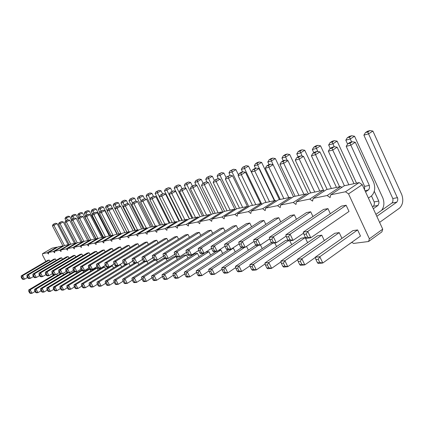 <?xml version="1.0" encoding="UTF-8"?>
<svg xmlns="http://www.w3.org/2000/svg" width="424" height="424" viewBox="0 0 424 424"><rect width="100%" height="100%" fill="white"/><g stroke="black" fill="none" stroke-linecap="round" stroke-linejoin="round"><path stroke-width="0.64" d="M349.89 243.636L352 242.343M45.887 261.433L42.601 255.227L42.458 253.727L47.212 252.752L48.559 254.034L48.421 252.508L53.334 251.501L54.707 252.805L54.579 251.247L59.646 250.213L61.051 251.533L60.934 249.948L66.165 248.877L67.602 250.218L67.496 248.607L72.902 247.499L74.37 248.862L74.274 247.219L79.86 246.079L81.366 247.457L81.281 245.788L87.063 244.606L88.6 246.01L88.531 244.304L94.51 243.084L96.089 244.505L96.031 242.772L102.226 241.505L103.843 242.952L103.8 241.182L110.219 239.873L111.878 241.341L111.851 239.539L118.508 238.177L120.209 239.671L120.199 237.832L127.105 236.422L128.848 237.938L128.859 236.062L136.03 234.594L137.821 236.142L137.853 234.223L145.299 232.702L147.144 234.271L147.197 232.31L154.94 230.73L156.838 232.331L156.912 230.327L164.968 228.679L166.918 230.306L167.024 228.255L175.414 226.543L177.423 228.202L177.555 226.103L186.3 224.317L188.367 226.008L188.532 223.861L197.653 221.996L199.789 223.718L199.98 221.519L209.504 219.574L211.709 221.328L211.942 219.076L221.895 217.04L224.169 218.832L224.439 216.521L234.854 214.39L237.207 216.219L237.514 213.844L248.422 211.618L250.854 213.484L251.209 211.046L262.642 208.709L265.164 210.617L265.572 208.11L277.572 205.656L280.19 207.601L280.646 205.025L293.254 202.449L295.973 204.442L296.487 201.787L309.759 199.073L312.578 201.108L313.161 198.379L327.143 195.522L330.079 197.605L330.731 194.786L345.481 191.77L348.539 193.901L369.384 238.792L368.599 241.505L353.494 243.434L351.851 242.237M53.223 275.287L52.359 273.65M349.821 243.906L349.45 243.954M175.859 256.515L173.331 256.886L141.579 277.063L144.049 276.777L175.875 256.525M175.934 256.568L177.38 259.446M164.597 258.163L163.293 258.354L131.954 278.16L134.328 277.89L165.031 258.454M166.129 258.714L167.183 260.792M153.817 259.737L122.706 279.215L124.985 278.955L154.643 260.283M156.377 260.124L157.373 262.09M146.985 261.476L147.939 263.346M137.768 262.43L138.855 264.56M104.59 266.94L102.677 267.215L74.015 284.769L75.838 284.557L104.59 266.94L105.666 269.012M108.963 266.988L81.408 283.926L83.295 283.709L112.408 265.795L110.722 266.039M112.408 265.795L113.526 267.952M97.425 284.271L93.163 286.916L91.028 282.829L120.506 264.608L119.616 264.74M120.506 264.608L121.667 266.86M125.271 264.624L97.011 282.146L99.041 281.912L128.864 263.389M128.901 263.384L130.104 265.726M96.502 251.342L94.616 251.692L65.709 268.991L67.501 268.715L96.502 251.342L97.446 253.165M104.203 249.922L102.248 250.282L72.976 267.862L74.831 267.576L104.203 249.922L105.184 251.819M120.443 246.922L118.349 247.309L88.319 265.482L90.317 265.175L120.443 246.922L121.503 248.983M112.175 248.448L110.155 248.819L80.507 266.696L82.431 266.399L112.175 248.448L113.197 250.425M129.018 245.337L126.845 245.74L96.423 264.226L98.501 263.903L129.018 245.337L130.12 247.494M166.764 238.368L164.231 238.834L132.161 258.677L134.588 258.301L166.764 238.368L168.068 240.954M156.769 240.212L154.336 240.662L122.69 260.151L125.022 259.785L156.769 240.212L158.019 242.676M147.165 241.987L144.817 242.422L113.59 261.56L115.832 261.211L147.165 241.987L148.358 244.341M137.922 243.694L135.664 244.113L104.839 262.917L106.996 262.583L137.922 243.694L139.067 245.947M97.038 268.042L95.188 268.312L66.875 285.58L68.635 285.379L97.038 268.042L98.077 270.035M89.061 252.715L87.243 253.049L58.692 270.083L60.425 269.812L89.061 252.715L89.973 254.469M197.446 253.356L194.658 253.764L162.058 274.726L164.74 274.418L197.446 253.356L199.063 256.594M188.007 234.446L185.256 234.954L152.311 255.55L154.956 255.142L188.007 234.446L189.427 237.297M177.168 236.449L174.529 236.937L142.029 257.145L144.558 256.753L177.168 236.449L178.531 239.157M186.454 254.962L183.778 255.354L151.607 275.918L154.177 275.621L186.454 254.962L188.002 258.046M63.001 273.401L63.685 274.704M55.369 258.937L53.822 259.223L26.956 275.006L28.424 274.779L55.369 258.937L56.138 260.389M61.676 257.771L60.081 258.068L32.892 274.084L34.408 273.851L61.676 257.771L62.471 259.281M69.531 272.696L70.124 273.825M74.921 255.328L73.214 255.64L45.363 272.15L46.979 271.901L74.921 255.328L75.769 256.949M68.19 256.568L66.541 256.875L39.024 273.136L40.587 272.892L68.19 256.568L69.011 258.131M76.15 271.736L76.776 272.924M81.71 270.284L80.947 270.395L53.313 287.127L54.956 286.942L82.097 270.491M82.987 270.745L83.639 271.991M89.554 269.139L87.948 269.373L59.98 286.37L61.681 286.174L89.628 269.176M89.83 269.288L90.736 271.026M81.874 254.04L80.115 254.368L51.914 271.132L53.588 270.872L81.874 254.04L82.754 255.73M346.127 205.253L341.49 206.106L303.255 232.124L307.766 231.424L346.127 205.253L349.01 211.444L310.787 237.774L307.766 231.424L306.176 234.016L303.918 234.355L303.255 232.124M327.948 208.608L323.554 209.419L285.818 234.832L290.09 234.17L327.948 208.608L330.338 213.696M294.33 214.814L290.366 215.546L253.632 239.825L257.474 239.231L294.33 214.814L296.461 219.282M310.707 211.793L306.536 212.562L269.298 237.392L273.348 236.767L310.707 211.793L312.96 216.553M278.759 217.687L274.985 218.387L238.744 242.136L242.396 241.569L278.759 217.687L280.773 221.885M223.427 227.905L220.294 228.483L185.982 250.324L188.998 249.858L223.427 227.905L225.065 231.239M236.311 225.526L233.036 226.13L198.252 248.422L201.411 247.929L236.311 225.526L238.034 229.05M263.935 220.427L260.336 221.089L224.588 244.335L228.064 243.795L263.935 220.427L265.843 224.381M249.8 223.035L246.371 223.671L211.104 246.429L214.417 245.915L249.8 223.035L251.612 226.766M211.104 230.179L208.11 230.736L174.259 252.142L177.142 251.697L211.104 230.179L212.668 233.338M339.226 232.617L334.78 233.269L297.558 259.271L301.888 258.778L339.226 232.617L341.935 238.383M321.774 235.172L317.55 235.792L280.805 261.179L284.912 260.712L321.774 235.172L324.328 240.567M287.938 240.122L285.601 240.461L249.816 264.714L253.515 264.295L288.405 240.599M289.857 240.806L291.712 244.664M305.195 237.599L301.178 238.182L264.915 262.991L268.811 262.546L305.195 237.599L307.607 242.661M246.514 246.392L248.374 250.192M260.469 244.977L262.143 248.422M271.339 242.549L235.447 266.352L238.972 265.954L272.627 243.297M274.832 242.978L276.57 246.583M357.623 229.93L352.932 230.614L315.233 257.251L319.807 256.732L357.623 229.93L360.485 236.062L322.796 263.018L319.807 256.732L318.212 259.281L319.707 262.424L317.417 262.663L318.212 263.495L322.796 263.018L319.707 262.424M196.54 272.431L189.798 276.861L187.281 271.848L220.867 249.932L218.789 250.234M220.867 249.932L222.642 253.515M209 270.894L201.888 275.605L199.317 270.475L233.359 248.104L232.511 248.226M233.359 248.104L235.219 251.888M199.307 232.357L196.439 232.887L163.049 253.886L165.805 253.457L199.307 232.357L200.801 235.357M208.91 251.681L206 252.105L172.966 273.48L175.764 273.162L208.91 251.681L210.601 255.084M56.662 274.079L57.447 275.552M49.253 260.066L47.753 260.341L21.205 275.897L22.626 275.68L49.253 260.066L49.995 261.47M42.458 253.727L52.009 248.188L56.858 247.155L57.155 247.431M48.421 252.508L58.088 246.89L63.086 245.825L63.393 246.111M54.579 251.247L64.358 245.549L69.515 244.452L69.838 244.749M60.934 249.948L70.824 244.171L76.15 243.032L76.484 243.339M67.496 248.607L77.502 242.745L83.003 241.569L83.353 241.887M74.274 247.219L84.403 241.272L90.089 240.053L90.45 240.382M81.281 245.788L91.531 239.746L97.414 238.489L97.79 238.829M88.531 244.304L98.909 238.171L104.988 236.873L105.385 237.223M96.031 242.772L106.535 236.544L112.832 235.198L113.245 235.564M103.8 241.182L114.432 234.854L120.957 233.46L121.391 233.841M111.851 239.539L122.615 233.11L129.378 231.663L129.834 232.055M120.199 237.832L131.101 231.297L138.113 229.797L138.59 230.206M128.859 236.062L139.899 229.416L147.176 227.863L147.679 228.287M137.853 234.223L149.031 227.465L156.594 225.849L157.119 226.289M147.197 232.31L158.518 225.441L166.378 223.761L166.929 224.217M156.912 230.327L168.381 223.331L176.554 221.588L177.137 222.065M167.024 228.255L178.642 221.143L187.148 219.325L187.763 219.823M177.555 226.103L189.321 218.864L198.188 216.966L198.835 217.486M188.532 223.861L200.451 216.484L209.7 214.507L210.378 215.048M199.98 221.519L212.058 214.003L221.71 211.942L222.43 212.509M211.942 219.076L224.174 211.417L234.255 209.265L235.023 209.853M224.439 216.521L236.836 208.714L247.378 206.462L248.188 207.082M237.514 213.844L250.075 205.884L261.11 203.531L261.974 204.177M251.209 211.046L263.935 202.926L275.499 200.457L276.416 201.135M265.572 208.11L278.462 199.821L290.594 197.234L291.574 197.944M280.646 205.025L293.7 196.566L306.446 193.847L307.49 194.6M296.487 201.787L309.711 193.148L323.115 190.286L324.233 191.081M313.161 198.379L326.549 189.549L340.663 186.539L341.866 187.376M330.731 194.786L344.288 185.765L359.165 182.585L362.223 184.673L382.724 229.146L381.907 231.864L368.599 241.505M47.212 252.752L56.858 247.155M53.334 251.501L63.086 245.825M59.646 250.213L69.515 244.452M66.165 248.877L76.15 243.032M72.902 247.499L83.003 241.569M79.86 246.079L90.089 240.053M87.063 244.606L97.414 238.489M94.51 243.084L104.988 236.873M102.226 241.505L112.832 235.198M110.219 239.873L120.957 233.46M118.508 238.177L129.378 231.663M127.105 236.422L138.113 229.797M136.03 234.594L147.176 227.863M145.299 232.702L156.594 225.849M154.94 230.73L166.378 223.761M164.968 228.679L176.554 221.588M175.414 226.543L187.148 219.325M186.3 224.317L198.188 216.966M197.653 221.996L209.7 214.507M209.504 219.574L221.71 211.942M221.895 217.04L234.255 209.265M234.854 214.39L247.378 206.462M248.422 211.618L261.11 203.531M262.642 208.709L275.499 200.457M277.572 205.656L290.594 197.234M293.254 202.449L306.446 193.847M309.759 199.073L323.115 190.286M327.143 195.522L340.663 186.539M345.481 191.77L359.165 182.585M348.539 193.901L362.223 184.673M369.384 238.792L382.724 229.146M151.924 277.842L146.402 281.377L144.049 276.777L143.021 278.637L141.786 278.769L141.579 277.063M141.786 278.769L142.962 281.064L143.927 281.637L146.402 281.377L144.197 280.932L143.021 278.637M141.918 279.029L136.639 282.395L134.328 277.89L133.327 279.708L134.482 281.955L133.295 282.082L134.26 282.638L136.639 282.395L134.482 281.955M132.315 280.169L127.264 283.37L124.985 278.955L124.009 280.736L125.149 282.941L124.009 283.062L124.974 283.608L127.264 283.37L125.149 282.941M123.077 281.26L118.248 284.308L116.001 279.978L145.088 261.756M116.176 283.889L115.079 284.001L116.043 284.536L118.248 284.308L116.176 283.889L115.058 281.721L116.001 279.978L113.812 280.227L143.81 261.46M114.199 282.305L109.567 285.209L107.362 280.964L105.253 281.202L134.275 263.134M105.253 281.202L105.385 282.792L106.44 282.675L107.362 280.964L136.078 263.06M105.385 282.792L106.488 284.907L107.452 285.431L109.567 285.209L107.542 284.796L106.44 282.675M81.837 286.089L77.915 288.506L75.838 284.557L75 286.147L76.039 288.119L75.127 288.214L76.082 288.696L77.915 288.506L76.039 288.119M89.49 285.198L85.404 287.726L83.295 283.709L82.436 285.326L81.493 285.431L81.408 283.926M81.493 285.431L82.547 287.435L83.507 287.923L85.404 287.726L83.491 287.334L82.436 285.326M91.218 286.518L93.163 286.916L91.197 287.122L90.238 286.624L91.218 286.518L90.148 284.478L91.028 282.829L89.067 283.052L116.971 265.827M105.656 283.311L101.214 286.078L99.041 281.912L98.14 283.592L97.128 283.704L97.011 282.146M97.128 283.704L98.209 285.781L99.174 286.29L101.214 286.078L99.227 285.675L98.14 283.592M73.548 270.3L69.589 272.685L67.501 268.715L66.669 270.321L67.713 272.303L66.812 272.436L65.773 270.454L66.669 270.321M66.812 272.436L67.787 272.945L69.589 272.685L67.713 272.303M81.074 269.123L76.951 271.62L74.831 267.576L73.977 269.214L75.037 271.233L74.11 271.365L73.05 269.351L73.977 269.214M74.11 271.365L75.085 271.89L76.951 271.62L75.037 271.233M96.979 266.638L92.501 269.367L90.317 265.175L89.416 266.871L88.42 267.025L88.319 265.482M88.42 267.025L89.512 269.113L90.498 269.659L92.501 269.367L90.513 268.964L89.416 266.871M88.881 267.904L84.588 270.512L82.431 266.399L81.556 268.063L82.632 270.12L81.668 270.263L80.597 268.207L81.556 268.063M81.668 270.263L82.653 270.793L84.588 270.512L82.632 270.12M105.391 265.318L100.721 268.18L98.501 263.903L97.578 265.636L98.686 267.772L97.647 267.92L96.54 265.79L97.578 265.636M97.647 267.92L98.638 268.482L100.721 268.18L98.686 267.772M142.538 259.456L136.963 262.933L134.588 258.301L133.565 260.177L132.352 260.363L132.161 258.677M132.352 260.363L133.534 262.673L134.525 263.288L136.963 262.933L134.747 262.493L133.565 260.177M132.685 261.014L127.354 264.322L125.022 259.785L124.025 261.624L122.859 261.804L122.69 260.151M122.859 261.804L124.025 264.062L125.011 264.661L127.354 264.322L125.191 263.892L124.025 261.624M123.225 262.509L118.126 265.657L115.832 261.211L114.862 263.012L113.743 263.182L113.59 261.56M113.743 263.182L114.888 265.398L115.874 265.986L118.126 265.657L116.006 265.238L114.862 263.012M114.136 263.945L109.254 266.945L106.996 262.583L106.053 264.348L107.182 266.526L106.101 266.685L104.977 264.512L106.053 264.348M106.101 266.685L107.092 267.258L109.254 266.945L107.182 266.526M74.454 286.942L70.681 289.258L68.635 285.379L67.819 286.942L66.939 287.037L66.875 285.58M66.939 287.037L67.962 288.972L68.916 289.444L70.681 289.258L68.842 288.876L67.819 286.942M66.282 271.429L62.482 273.713L60.425 269.812L59.609 271.392L58.745 271.519L58.692 270.083M58.745 271.519L59.768 273.464L60.743 273.968L62.482 273.713L60.637 273.337L59.609 271.392M173.241 275.282L167.178 279.215L164.74 274.418L163.653 276.358L162.312 276.501L162.058 274.726M162.312 276.501L163.526 278.891L164.486 279.496L167.178 279.215L164.867 278.754L163.653 276.358M163.532 256.112L157.41 259.976L154.956 255.142L153.87 257.103L155.094 259.514L153.774 259.711L152.55 257.299L153.87 257.103M153.774 259.711L154.755 260.357L157.41 259.976L155.094 259.514M152.815 257.824L146.969 261.486L144.558 256.753L143.503 258.672L142.236 258.863L142.029 257.145M142.236 258.863L143.439 261.221L144.43 261.852L146.969 261.486L144.711 261.036L143.503 258.672M162.355 276.591L156.573 280.317L154.177 275.621L153.122 277.519L151.834 277.662L151.607 275.918M151.834 277.662L153.027 279.999L153.992 280.587L156.573 280.317L154.32 279.866L153.122 277.519M41.091 290.784L37.98 292.661L36.072 289.094L34.577 289.263L60.394 273.787M34.577 289.263L34.593 290.61L35.34 290.53L36.072 289.094L61.459 273.862M34.593 290.61L35.547 292.39L36.48 292.82L37.98 292.661L36.294 292.311L35.34 290.53M33.48 276.512L30.337 278.367L28.424 274.779L27.693 276.225L26.961 276.337L26.956 275.006M26.961 276.337L27.915 278.128L28.864 278.579L30.337 278.367L28.652 278.017L27.693 276.225M39.607 275.563L36.353 277.497L34.408 273.851L33.66 275.324L34.636 277.142L33.878 277.254L32.902 275.436L33.66 275.324M33.878 277.254L34.826 277.715L36.353 277.497L34.636 277.142M47.329 290.069L44.096 292.025L42.162 288.399L40.625 288.574L67.156 272.616M40.625 288.574L40.646 289.942L41.61 291.749L42.548 292.184L44.096 292.025L42.384 291.67L41.414 289.857L42.162 288.399L67.851 272.934M52.497 273.57L48.977 275.669L46.979 271.901L46.2 273.422L47.202 275.303L46.391 275.425L45.395 273.544L46.2 273.422M46.391 275.425L47.355 275.902L48.977 275.669L47.202 275.303M45.946 274.582L42.559 276.596L40.587 272.892L39.83 274.386L40.815 276.241L40.031 276.353L39.045 274.508L39.83 274.386M40.031 276.353L40.99 276.824L42.559 276.596L40.815 276.241M53.774 289.327L50.414 291.368L48.458 287.684L46.863 287.864L74.158 271.392M46.863 287.864L46.894 289.253L47.689 289.163L48.458 287.684L74.831 271.752M46.894 289.253L47.875 291.092L48.818 291.532L50.414 291.368L48.67 291.007L47.689 289.163M60.436 288.564L56.943 290.689L54.956 286.942L54.177 288.447L55.173 290.323L54.346 290.408L55.295 290.859L56.943 290.689L55.173 290.323M67.326 287.769L63.695 289.984L61.681 286.174L60.881 287.711L61.888 289.613L61.04 289.703L61.989 290.164L63.695 289.984L61.888 289.613M59.27 272.521L55.613 274.71L53.588 270.872L52.788 272.425L53.806 274.339L52.968 274.461L51.956 272.547L52.788 272.425M52.968 274.461L53.933 274.948L55.613 274.71L53.806 274.339M303.918 234.355L305.428 237.519L306.261 238.431L310.787 237.774L307.686 237.186L306.176 234.016M303.568 233.174L293.048 240.344L290.09 234.17L288.559 236.687L286.423 237.011L285.818 234.832M286.423 237.011L287.901 240.085L288.765 240.964L293.048 240.344L290.037 239.772L288.559 236.687M269.675 238.829L260.315 245.077L257.474 239.231L256.054 241.611L257.479 244.537L255.555 244.818L254.135 241.903L256.054 241.611M255.555 244.818L256.462 245.639L260.315 245.077L257.479 244.537M286.168 236.083L276.247 242.772L273.348 236.767L271.879 239.216L273.326 242.215L271.302 242.512L269.855 239.523L271.879 239.216M271.302 242.512L272.187 243.36L276.247 242.772L273.326 242.215M254.018 241.42L245.189 247.272L242.396 241.569L241.033 243.89L239.205 244.166L238.744 242.136M239.205 244.166L240.599 247.007L241.521 247.802L245.189 247.272L242.427 246.736L241.033 243.89M198.676 250.473L191.584 255.025L188.998 249.858L187.806 251.957L189.099 254.538L187.588 254.76L186.3 252.185L187.806 251.957M187.588 254.76L188.558 255.465L191.584 255.025L189.099 254.538M211.502 248.4L204.045 253.223L201.411 247.929L200.176 250.081L198.602 250.319L198.252 248.422M198.602 250.319L199.916 252.958L200.875 253.685L204.045 253.223L201.495 252.725L200.176 250.081M239.141 243.874L230.799 249.354L228.064 243.795L226.745 246.053L225.006 246.318L224.588 244.335M225.006 246.318L226.374 249.084L227.312 249.858L230.799 249.354L228.112 248.83L226.745 246.053M224.985 246.196L217.104 251.337L214.417 245.915L213.145 248.114L211.491 248.369L211.104 246.429M211.491 248.369L212.827 251.066L213.781 251.814L217.104 251.337L214.486 250.828L213.145 248.114M186.428 252.444L179.686 256.748L177.142 251.697L175.987 253.748L177.258 256.271L175.817 256.483L174.545 253.965L175.987 253.748M175.817 256.483L176.792 257.167L179.686 256.748L177.258 256.271M315.302 257.479L304.819 264.889L301.888 258.778L300.351 261.253L298.189 261.491L297.558 259.271M298.189 261.491L299.651 264.539L300.473 265.344L304.819 264.889L301.819 264.311L300.351 261.253M297.69 259.742L287.785 266.664L284.912 260.712L283.433 263.124L284.875 266.097L282.819 266.314L283.667 267.094L287.785 266.664L284.875 266.097M265.132 263.882L256.281 269.94L253.515 264.295L252.148 266.579L253.531 269.399L251.676 269.595L252.566 270.327L256.281 269.94L253.531 269.399M280.99 261.868L271.63 268.344L268.811 262.546L267.39 264.894L268.8 267.793L266.844 267.995L267.719 268.752L271.63 268.344L268.8 267.793M222.038 269.277L214.533 274.286L211.921 269.039L244.685 247.34M211.989 273.782L210.383 273.952L211.316 274.62L214.533 274.286L211.989 273.782L210.686 271.159L211.921 269.039L208.714 269.404L241.468 247.754M235.712 267.576L227.783 272.908L225.123 267.533L221.763 267.915L255.932 245.157M221.763 267.915L222.165 269.892L223.846 269.706L225.123 267.533L258.333 245.369M222.165 269.892L223.496 272.568L224.413 273.257L227.783 272.908L225.176 272.394L223.846 269.706M250.059 265.779L241.685 271.461L238.972 265.954L237.652 268.18L235.887 268.376L235.447 266.352M235.887 268.376L237.239 271.122L238.145 271.832L241.685 271.461L239.009 270.931L237.652 268.18M187.382 276.379L185.913 276.533L186.862 277.169L189.798 276.861L187.382 276.379L186.12 273.872L187.281 271.848L184.355 272.181L216.145 251.474M199.407 275.107L197.87 275.271L198.814 275.923L201.888 275.605L199.407 275.107L198.125 272.547L199.317 270.475L196.259 270.825L228.478 249.688M174.725 254.321L168.302 258.396L165.805 253.457L164.687 255.46L163.309 255.672L163.049 253.886M163.309 255.672L164.554 258.131L165.535 258.799L168.302 258.396L165.932 257.93L164.687 255.46M184.636 273.893L178.244 278.065L175.764 273.162L174.64 275.139L173.241 275.298L172.966 273.48M173.241 275.298L174.476 277.736L175.43 278.356L178.244 278.065L175.881 277.593L174.64 275.139M35.054 291.474L32.049 293.276L30.173 289.767L55.263 274.757M30.396 292.936L29.669 293.011L30.597 293.429L32.049 293.276L30.396 292.936L29.452 291.182L30.173 289.767L28.726 289.931L53.853 274.911M27.539 277.423L24.513 279.209L22.626 275.68L21.91 277.105L21.2 277.211L21.205 275.897M21.2 277.211L22.143 278.971L23.087 279.416L24.513 279.209L22.854 278.865L21.91 277.105M202.439 216.06L186.883 184.615L190.604 182.415L192.369 185.982M185.802 188.373L184.297 185.336L186.883 184.615L186.608 183.12L188.468 182.023L190.604 182.415M189.459 218.832L174.2 188.155L176.691 187.461L180.364 185.299L182.039 188.669M192.008 218.286L176.691 187.461L176.437 185.993L178.276 184.912L180.364 185.299M179.516 220.957L164.486 190.874L166.881 190.206L170.517 188.076L172.102 191.261M181.965 220.432L166.881 190.206L166.648 188.76L168.466 187.694L170.517 188.076M169.939 223.003L155.131 193.487L157.437 192.841L161.03 190.747L162.583 193.858M159.403 196.768L157.437 192.841L157.225 191.42L159.021 190.376L161.03 190.747M150.112 198.904L148.342 195.385L151.887 193.323L153.419 196.37M160.707 224.974L146.116 196.005L148.342 195.385L148.146 193.985L149.921 192.952L151.887 193.323M126.887 232.193L113.113 205.232L115.042 204.691L118.428 202.746L120.178 206.181M116.234 207.023L115.042 204.691L114.909 203.372L116.6 202.402L118.428 202.746M134.906 230.481L120.935 203.043L122.933 202.487L126.357 200.51L128.037 203.822M135.367 230.386L123.278 206.631L124.174 204.946L122.933 202.487L122.79 201.146L124.502 200.16L126.357 200.51M143.206 228.711L129.034 200.78L131.106 200.202L134.567 198.199L136.173 201.368M132.516 202.985L131.106 200.202L130.942 198.84L132.675 197.844L134.567 198.199M141.155 200.976L139.57 197.838L143.073 195.803L144.595 198.824M151.803 226.877L137.424 198.437L139.57 197.838L139.39 196.455L141.144 195.443L143.073 195.803M111.046 235.58L99.47 213.071L100.297 211.475L102.968 210.225L104.802 210.58L116.982 234.313M113.123 235.453L101.357 212.557L104.802 210.58M118.874 233.91L107.129 210.998L107.982 209.371L110.701 208.105L112.572 208.46L124.926 232.617L110.759 204.903L107.415 206.822L108.555 209.043M120.872 233.481L109.085 210.468L112.572 208.46M137.514 229.925L125.377 206.064L128.954 203.992L141.669 229.04M126.977 232.177L115.063 208.857L115.932 207.198L118.709 205.905L120.617 206.265L133.147 230.857M129.044 231.737L117.088 208.306L120.617 206.265M144.07 228.525L131.795 204.331L132.712 202.608L135.611 201.262L137.593 201.638L150.499 227.153M146.296 228.048L133.979 203.743L137.593 201.638M184.896 219.807L171.789 193.519L175.594 191.277L189.321 218.864M182.304 220.358L169.25 194.208L171.789 193.519L171.54 191.993L173.442 190.874L175.594 191.277M174.683 221.991L161.782 196.227L165.54 194.017L179.05 221.052M172.192 222.521L159.344 196.884L161.782 196.227L161.555 194.722L163.431 193.625L165.54 194.017M164.857 224.084L152.158 198.824L155.868 196.657L169.171 223.167M162.461 224.598L149.81 199.46L152.158 198.824L151.951 197.351L153.806 196.264L155.868 196.657M153.096 226.596L140.636 201.941L141.574 200.186L144.536 198.814L146.561 199.19L159.662 225.197M155.401 226.103L142.899 201.331L146.561 199.19M107.277 210.717L105.55 207.347L107.415 206.822L107.299 205.523L108.968 204.564L110.759 204.903M105.523 237.143L93.895 214.576L97.297 212.625L109.302 235.951M103.483 237.196L92.066 215.069L93.895 214.576L93.794 213.251L95.495 212.281L97.297 212.625M224.582 211.332L208.529 178.568L212.339 176.294L214.3 180.301L217.798 178.695L220.151 179.124L235.113 209.795M207.087 182.129L205.725 179.347L208.529 178.568L208.205 177.02L210.113 175.886L212.339 176.294M203.774 215.774L190.297 188.516L191.372 186.571L194.701 185.034L196.953 185.452L211.269 214.496M206.583 215.175L193.053 187.774L196.953 185.452M192.825 218.111L179.564 191.42L180.608 189.512L183.857 188.012L186.057 188.42L200.07 216.722M195.517 217.538L182.203 190.705L186.057 188.42M213.288 213.744L197.489 181.652L201.257 179.416L203.112 183.195M196.233 185.32L194.796 182.405L197.489 181.652L197.192 180.131L199.073 179.018L201.257 179.416M73.728 218.254L72.811 216.494L75.97 214.703L78.058 218.731M72.319 219.044L71.221 216.94L72.811 216.494L72.748 215.281L74.327 214.385L75.97 214.703M70.76 244.208L60.049 223.724L63.261 221.906L74.481 243.387M69.16 244.526L58.496 224.148L60.049 223.724L60.001 222.494L61.607 221.582L63.261 221.906M75.594 243.153L64.787 222.446L65.529 220.978L67.957 219.839L69.637 220.167L81.005 241.993M77.274 242.878L66.393 222.012L69.637 220.167M78.8 217.342L77.661 215.138L79.299 214.682L82.495 212.869L95.919 238.807M80.253 216.516L79.299 214.682L79.224 213.452L80.82 212.546L82.495 212.869M89.088 240.27L77.984 218.879L78.758 217.364L81.276 216.182L83.019 216.521L94.695 239.072M90.937 240.095L79.691 218.418L83.019 216.521M82.235 241.733L71.28 220.692L72.038 219.203L74.507 218.042L76.219 218.371L87.742 240.556M83.994 241.51L72.933 220.242L76.219 218.371M86.989 214.73L85.993 212.811L89.22 210.972L102.825 237.334M85.563 215.731L84.302 213.283L85.993 212.811L85.908 211.56L87.524 210.643L89.22 210.972M92.565 214.104L91.155 211.369L92.904 210.876L96.168 209.016L109.959 235.813M93.943 212.896L92.904 210.876L92.808 209.615L94.441 208.682L96.168 209.016M99.799 212.435L98.236 209.387L100.043 208.884L103.345 206.992L117.321 234.239M101.129 210.998L100.043 208.884L99.932 207.601L101.585 206.658L103.345 206.992M96.163 238.76L84.906 217.008L85.701 215.466L88.266 214.263L90.036 214.602L101.877 237.535M98.108 238.643L86.676 216.526L90.036 214.602M365.589 191.971L368.906 189.464L369.527 187.562L369.341 185.405L350.818 145.125L355.301 142.273L373.719 182.431C375.584 188.102 374.795 192.644 371.35 196.052L368.403 198.082M364.985 190.668L368.541 189.957M364.545 189.708L364.635 186.38L346.207 146.37L350.818 145.125L350.07 143.179L352.312 141.754L355.301 142.273M344.394 185.739L328.346 151.198L329.846 148.707L332.056 147.319L334.25 146.715L337.149 147.223L354.014 183.687M348.846 184.79L332.723 150.017L337.149 147.223M310.744 192.925L295.279 160.139L296.673 157.776L298.83 156.44L300.812 155.899L303.552 156.382L319.807 190.991M314.767 192.067L299.233 159.069L303.552 156.382M327.148 189.427L311.396 155.783L312.838 153.356L315.021 151.993L317.104 151.426L319.924 151.919L336.481 187.429M331.377 188.521L315.551 154.659L319.924 151.919M295.131 196.264L279.941 164.284L281.287 161.984L283.418 160.675L285.304 160.155L287.97 160.632L303.939 194.383M298.962 195.443L283.709 163.267L287.97 160.632M239.502 208.142L225.335 179.045L226.517 176.962L230.105 175.313L232.522 175.753L247.441 206.509M242.692 207.463L228.467 178.197L232.522 175.753M252.476 205.375L238.065 175.605L239.284 173.469L241.336 172.229L242.973 171.778L245.443 172.229L260.596 203.637M255.81 204.66L241.341 174.72L245.443 172.229M283.9 198.66L268.917 167.263L273.125 164.682L288.813 197.611M280.248 199.439L265.329 168.233L268.917 167.263L268.418 165.503L270.528 164.215L273.125 164.682M269.531 201.729L254.808 171.079L258.969 168.54L274.381 200.695M266.044 202.476L251.384 172.006L254.808 171.079L254.352 169.351L256.43 168.084L258.969 168.54M227.084 210.797L213.155 182.336L214.295 180.301L215.795 179.893L216.15 181.53L220.151 179.124M230.137 210.145L216.15 181.53L213.155 182.336M372.484 206.933L373.464 206.25L378.023 205.444L378.955 203.138L378.775 201.077L374.281 191.293M373.316 208.741L378.023 205.444M351.618 141.945L350.245 138.961L354.549 136.242L382.93 198.178C384.557 202.905 384.112 206.965 381.589 210.368M373.464 206.25L374.35 204.288L374.297 202.243L371.477 195.946M347.601 144.075L345.814 140.196L350.245 138.961L349.53 137.106L351.681 135.749L354.549 136.242M330.259 148.448L328.653 144.992L332.866 143.816L337.117 141.15L356.52 183.152M334.213 146.725L332.204 141.998L334.329 140.667L337.117 141.15M298.173 156.848L296.784 153.901L300.6 152.831L304.761 150.266L323.729 190.721M302.153 156.138L300.038 151.082L302.116 149.804L304.761 150.266M313.824 152.746L312.334 149.555L316.336 148.437L320.544 145.819L339.603 186.761M317.788 151.543L315.726 146.651L317.83 145.347L320.544 145.819M255.518 168.333L254.289 165.773L257.617 164.846L261.624 162.413L279.416 199.619M274.757 200.616L257.617 164.846L257.172 163.192L259.175 161.979L261.624 162.413M269.06 164.618L267.814 161.994L271.291 161.025L275.346 158.549L293.482 196.709M273.019 164.66L270.809 159.339L272.833 158.104L275.346 158.549M287.249 160.505L285.601 157.023L289.709 154.506L308.37 194.022M283.259 160.776L281.96 158.041L285.601 157.023L285.082 155.306L287.133 154.05L289.709 154.506M376.814 216.325L396.853 202.126L397.675 200.441L397.791 198.708L368.546 133.846L372.897 131.074L401.793 194.69C403.611 200.245 402.869 204.713 399.572 208.099L379.607 222.383M375.913 214.374L392.052 202.974L392.783 201.617L393.011 199.927L392.799 198.522L363.882 135.15L368.546 133.846L367.767 131.954L369.945 130.571L372.897 131.074M392.052 202.974L396.853 202.126M230.179 175.324L228.976 172.849L232.018 172.001L235.929 169.653L238.468 174.9M248.83 206.674L232.018 172.001L231.642 170.4L233.598 169.229L235.929 169.653M242.565 171.895L241.357 169.388L244.537 168.503L248.496 166.113L265.996 202.487M261.608 203.902L244.537 168.503L244.129 166.876L246.106 165.683L248.496 166.113M215.185 213.336L201.485 185.495L202.593 183.502L206.006 181.933L208.306 182.357L222.939 212.191M218.111 212.71L204.357 184.716L208.306 182.357M218.392 178.806L217.109 176.167L220.03 175.351L223.888 173.045L226.13 177.645M236.417 208.974L220.03 175.351L219.68 173.782L221.609 172.626L223.888 173.045M66.033 220.697L64.983 218.683L69.647 216.484L71.555 220.151M67.427 219.987L66.526 218.249L66.467 217.051L68.031 216.171L69.647 216.484M62.927 245.856L52.396 225.796L53.111 224.376L55.454 223.273L57.081 223.591L68.153 244.738M64.464 245.528L53.906 225.388L57.081 223.591M142.962 281.064L144.197 280.932M131.954 278.16L132.14 279.835L133.327 279.708M133.295 282.082L132.14 279.835M122.706 279.215L122.87 280.858L124.009 280.736M124.009 283.062L122.87 280.858M113.812 280.227L113.961 281.843L115.058 281.721M115.079 284.001L113.961 281.843M106.488 284.907L107.542 284.796M74.015 284.769L74.089 286.248L75 286.147M75.127 288.214L74.089 286.248M82.547 287.435L83.491 287.334M89.067 283.052L89.167 284.584L90.148 284.478M90.238 286.624L89.167 284.584M98.209 285.781L99.227 285.675M65.709 268.991L65.773 270.454M72.976 267.862L73.05 269.351M89.512 269.113L90.513 268.964M80.507 266.696L80.597 268.207M96.423 264.226L96.54 265.79M133.534 262.673L134.747 262.493M124.025 264.062L125.191 263.892M114.888 265.398L116.006 265.238M104.839 262.917L104.977 264.512M67.962 288.972L68.842 288.876M59.768 273.464L60.637 273.337M163.526 278.891L164.867 278.754M152.311 255.55L152.55 257.299M143.439 261.221L144.711 261.036M153.027 279.999L154.32 279.866M35.547 292.39L36.294 292.311M27.915 278.128L28.652 278.017M32.892 274.084L32.902 275.436M41.61 291.749L42.384 291.67M40.646 289.942L41.414 289.857M45.363 272.15L45.395 273.544M39.024 273.136L39.045 274.508M47.875 291.092L48.67 291.007M53.313 287.127L53.355 288.537L54.177 288.447M54.346 290.408L53.355 288.537M59.98 286.37L60.033 287.801L60.881 287.711M61.04 289.703L60.033 287.801M51.914 271.132L51.956 272.547M305.428 237.519L307.686 237.186M287.901 240.085L290.037 239.772M253.632 239.825L254.135 241.903M269.298 237.392L269.855 239.523M240.599 247.007L242.427 246.736M185.982 250.324L186.3 252.185M199.916 252.958L201.495 252.725M226.374 249.084L228.112 248.83M212.827 251.066L214.486 250.828M174.259 252.142L174.545 253.965M299.651 264.539L301.819 264.311M280.805 261.179L281.382 263.352L283.433 263.124M282.819 266.314L281.382 263.352M249.816 264.714L250.293 266.786L252.148 266.579M251.676 269.595L250.293 266.786M264.915 262.991L265.44 265.111L267.39 264.894M266.844 267.995L265.44 265.111M208.714 269.404L209.08 271.339L210.686 271.159M210.383 273.952L209.08 271.339M223.496 272.568L225.176 272.394M237.239 271.122L239.009 270.931M315.233 257.251L315.922 259.536L318.212 259.281M317.417 262.663L315.922 259.536M184.355 272.181L184.657 274.036L186.12 273.872M185.913 276.533L184.657 274.036M196.259 270.825L196.593 272.717L198.125 272.547M197.87 275.271L196.593 272.717M164.554 258.131L165.932 257.93M174.476 277.736L175.881 277.593M28.726 289.931L28.731 291.262L29.452 291.182M29.669 293.011L28.731 291.262M22.143 278.971L22.854 278.865M188.468 182.023L185.315 183.486L184.297 185.336M178.276 184.912L175.192 186.343L174.2 188.155M168.466 187.694L165.45 189.093L164.486 190.874M159.021 190.376L156.074 191.743L155.131 193.487M149.921 192.952L147.033 194.298L146.116 196.005M116.6 202.402L113.945 203.642L113.113 205.232M124.502 200.16L121.789 201.427L120.935 203.043M132.675 197.844L129.908 199.137L129.034 200.78M141.144 195.443L138.319 196.757L137.424 198.437M99.47 213.071L101.357 212.557L101.246 211.216L102.968 210.225M107.129 210.998L109.085 210.468L108.957 209.106L110.701 208.105M125.223 204.66L127.009 203.626L124.174 204.946L125.223 204.66L125.377 206.064L123.278 206.631M127.009 203.626L128.954 203.992M115.063 208.857L117.088 208.306L116.945 206.923L118.709 205.905M131.795 204.331L133.979 203.743L133.804 202.312L135.611 201.262M169.25 194.208L170.268 192.342L173.442 190.874M159.344 196.884L160.336 195.056L163.431 193.625M149.81 199.46L150.774 197.674L153.806 196.264M140.636 201.941L142.899 201.331L142.708 199.879L144.536 198.814M108.968 204.564L106.366 205.783L105.55 207.347M92.066 215.069L92.877 213.505L95.495 212.281M210.113 175.886L206.801 177.418L205.725 179.347M190.297 188.516L193.053 187.774L192.75 186.194L194.701 185.034M179.564 191.42L182.203 190.705L181.928 189.152L183.857 188.012M199.073 179.018L195.846 180.513L194.796 182.405M74.327 214.385L71.953 215.503L71.221 216.94M58.496 224.148L59.222 222.706L61.607 221.582M64.787 222.446L66.393 222.012L66.335 220.761L67.957 219.839M80.82 212.546L78.403 213.68L77.661 215.138M77.984 218.879L79.691 218.418L79.617 217.13L81.276 216.182M71.28 220.692L72.933 220.242L72.87 218.975L74.507 218.042M87.524 210.643L85.06 211.804L84.302 213.283M94.441 208.682L91.934 209.859L91.155 211.369M101.585 206.658L99.031 207.855L98.236 209.387M84.906 217.008L86.676 216.526L86.586 215.222L88.266 214.263M364.635 186.38L369.341 185.405M346.207 146.37L347.765 143.81L350.001 142.39L352.312 141.754M328.346 151.198L332.723 150.017L332.034 148.108L334.25 146.715M295.279 160.139L299.233 159.069L298.65 157.235L300.812 155.899M311.396 155.783L315.551 154.659L314.921 152.788L317.104 151.426M279.941 164.284L283.709 163.267L283.168 161.47L285.304 160.155M225.335 179.045L228.467 178.197L228.08 176.532L230.105 175.313M238.065 175.605L241.341 174.72L240.922 173.024L242.973 171.778M265.329 168.233L266.627 165.996L268.726 164.708L270.528 164.215M251.384 172.006L252.64 169.817L254.718 168.556L256.43 168.084M215.795 179.893L217.798 178.695M374.217 201.904L378.775 201.077M351.681 135.749L349.461 136.38L347.314 137.731L345.814 140.196M334.329 140.667L332.225 141.266L330.1 142.591L328.653 144.992M302.116 149.804L300.203 150.345L298.13 151.622L296.784 153.901M317.83 145.347L315.822 145.914L313.723 147.218L312.334 149.555M259.175 161.979L257.506 162.45L255.508 163.659L254.289 165.773M272.833 158.104L271.095 158.597L269.07 159.827L267.814 161.994M287.133 154.05L285.31 154.569L283.259 155.82L281.96 158.041M369.945 130.571L367.608 131.233L365.435 132.611L363.882 135.15M392.799 198.522L397.595 197.648M233.598 169.229L230.115 170.83L228.976 172.849M246.106 165.683L242.539 167.321L241.357 169.388M201.485 185.495L204.357 184.716L204.029 183.11L206.006 181.933M221.609 172.626L218.217 174.19L217.109 176.167M68.031 216.171L65.699 217.274L64.983 218.683M52.396 225.796L53.906 225.388L53.864 224.169L55.454 223.273M185.315 183.486L186.608 183.12M175.192 186.343L176.437 185.993M165.45 189.093L166.648 188.76M156.074 191.743L157.225 191.42M147.033 194.298L148.146 193.985M113.945 203.642L114.909 203.372M121.789 201.427L122.79 201.146M129.908 199.137L130.942 198.84M138.319 196.757L139.39 196.455M100.297 211.475L101.246 211.216M107.982 209.371L108.957 209.106M115.932 207.198L116.945 206.923M132.712 202.608L133.804 202.312M170.268 192.342L171.54 191.993M160.336 195.056L161.555 194.722M150.774 197.674L151.951 197.351M141.574 200.186L142.708 199.879M106.366 205.783L107.299 205.523M92.877 213.505L93.794 213.251M206.801 177.418L208.205 177.02M191.372 186.571L192.75 186.194M180.608 189.512L181.928 189.152M195.846 180.513L197.192 180.131M71.953 215.503L72.748 215.281M59.222 222.706L60.001 222.494M65.529 220.978L66.335 220.761M78.403 213.68L79.224 213.452M78.758 217.364L79.617 217.13M72.038 219.203L72.87 218.975M85.06 211.804L85.908 211.56M91.934 209.859L92.808 209.615M99.031 207.855L99.932 207.601M85.701 215.466L86.586 215.222M347.765 143.81L350.07 143.179M329.846 148.707L332.034 148.108M296.673 157.776L298.65 157.235M312.838 153.356L314.921 152.788M281.287 161.984L283.168 161.47M226.517 176.962L228.08 176.532M239.284 173.469L240.922 173.024M266.627 165.996L268.418 165.503M252.64 169.817L254.352 169.351M347.314 137.731L349.53 137.106M330.1 142.591L332.204 141.998M298.13 151.622L300.038 151.082M313.723 147.218L315.726 146.651M255.508 163.659L257.172 163.192M269.07 159.827L270.809 159.339M283.259 155.82L285.082 155.306M365.435 132.611L367.767 131.954M230.115 170.83L231.642 170.4M242.539 167.321L244.129 166.876M202.593 183.502L204.029 183.11M218.217 174.19L219.68 173.782M65.699 217.274L66.467 217.051M53.111 224.376L53.864 224.169"/></g></svg>
